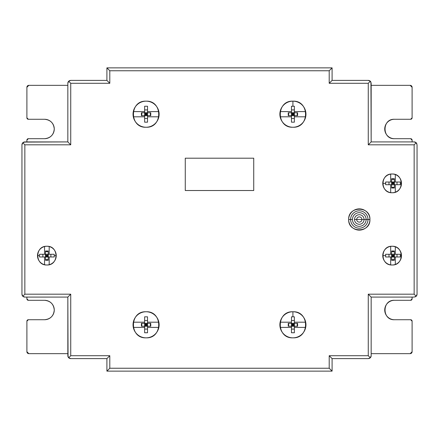 <?xml version="1.0" encoding="UTF-8"?>
<svg xmlns="http://www.w3.org/2000/svg" width="439" height="439" viewBox="0 0 439 439"><rect width="100%" height="100%" fill="white"/><g stroke="black" fill="none" stroke-linecap="round" stroke-linejoin="round"><path stroke-width="0.66" d="M367.986 219.423L369.923 219.5A10.624 10.624 0 0 0 359.294 208.876A10.624 10.624 0 0 0 348.67 219.5L350.602 219.5L348.67 219.5A10.624 10.624 0 0 0 359.294 230.124A10.624 10.624 0 0 0 369.923 219.5L367.986 219.5A8.692 8.692 0 0 0 359.294 210.808A8.692 8.692 0 0 0 350.602 219.5A8.692 8.692 0 0 1 359.294 210.808A8.692 8.692 0 0 1 367.986 219.5L366.115 219.5A6.821 6.821 0 0 0 359.294 212.679A6.821 6.821 0 0 0 352.473 219.5L350.602 219.5L352.473 219.5A6.821 6.821 0 0 1 359.294 212.679A6.821 6.821 0 0 1 366.115 219.5L364.068 219.5A4.774 4.774 0 0 0 359.294 214.726A4.774 4.774 0 0 0 354.52 219.5L356.677 219.5A2.618 2.618 0 0 1 359.294 216.882A2.618 2.618 0 0 1 361.912 219.5L356.677 219.5L361.912 219.5A2.618 2.618 0 0 1 359.294 222.118A2.618 2.618 0 0 1 356.677 219.5A2.618 2.618 0 0 0 359.294 222.118A2.618 2.618 0 0 0 361.912 219.5L364.068 219.5A4.774 4.774 0 0 1 359.294 224.274A4.774 4.774 0 0 1 354.52 219.5A4.774 4.774 0 0 1 359.294 214.726A4.774 4.774 0 0 1 364.068 219.5L361.912 219.5A2.618 2.618 0 0 0 359.294 216.882A2.618 2.618 0 0 0 356.677 219.5L354.52 219.5A4.774 4.774 0 0 0 359.294 224.274A4.774 4.774 0 0 0 364.068 219.5L366.115 219.5A6.821 6.821 0 0 1 359.294 226.321A6.821 6.821 0 0 1 352.473 219.5A6.821 6.821 0 0 0 359.294 226.321A6.821 6.821 0 0 0 366.115 219.5L367.986 219.5A8.692 8.692 0 0 1 359.294 228.192A8.692 8.692 0 0 1 350.602 219.5A8.692 8.692 0 0 0 359.294 228.192A8.692 8.692 0 0 0 367.986 219.5A8.692 8.692 0 0 1 352.501 224.927A8.692 8.692 0 0 0 359.294 228.192L358.91 228.187M367.328 222.825L367.174 223.177M362.619 227.534L362.263 227.671M355.969 227.534L355.617 227.38M367.328 216.175L367.47 216.542M367.937 218.573L367.964 218.88M50.43 256.985L54.216 256.985L54.233 255.63L56.241 255.63L54.233 255.63L54.216 254.28L49.19 254.28L49.19 246.548L49.19 254.28L48.224 254.28L48.224 250.993L45.519 250.993L48.224 250.993L48.224 254.28L46.874 255.63L45.519 255.63L46.874 255.63L48.224 256.985L46.874 255.63L45.519 256.985L44.553 256.985L45.519 256.985L45.519 250.993L45.519 254.28L48.224 254.28L48.224 256.985L48.224 254.28L45.519 254.28L46.874 255.63L48.224 255.63L46.874 255.63L45.519 254.28L44.553 254.28L44.553 246.548L44.553 254.28L39.532 254.28L42.863 254.28L39.532 254.28L39.51 255.63L39.532 256.985L44.553 256.985L39.532 256.985L39.51 255.63L37.502 255.63L39.51 255.63L39.532 254.28L44.553 254.28L44.553 246.548L44.553 254.28L45.519 254.28L45.519 256.985L48.224 254.28L54.216 254.28L54.216 256.985L49.19 256.985L49.19 264.706L49.19 256.985L54.216 256.985L50.88 256.985L50.88 254.28L49.19 254.28L51.731 254.28L50.88 254.28L50.88 256.985L50.48 256.985M44.553 256.985L42.863 256.985L42.863 254.28L42.863 256.985L44.553 256.985L44.553 264.706L44.553 256.985M48.224 256.985L49.19 256.985L48.224 256.985L48.224 260.267L45.519 260.267L45.519 256.985L48.224 256.985L48.224 260.267L45.519 260.267L45.519 256.985L48.224 256.985M46.874 255.63L46.874 256.985L46.874 255.63M45.519 251.624L48.224 251.624L45.519 251.624M48.224 259.641L45.519 259.641L48.224 259.641M49.19 264.706L49.19 256.985L49.19 264.706M26.9 298.893A1.449 1.449 0 0 1 26.9 298.86A1.449 1.449 0 0 0 28.348 300.309L44.553 300.309C50.452 300.885 53.69 304.117 54.266 310.016A9.707 9.707 0 0 0 44.553 300.309C50.452 300.885 53.69 304.117 54.266 310.016C53.69 315.91 50.452 319.148 44.553 319.724A9.707 9.707 0 0 0 54.266 310.016C53.69 315.91 50.452 319.148 44.553 319.724L28.348 319.724A1.449 1.449 0 0 0 26.9 321.172A1.449 1.449 0 0 1 26.9 321.139M46.446 300.495A9.707 9.707 0 0 1 47.472 300.759M48.268 301.044A9.707 9.707 0 0 1 48.663 301.22M51.418 303.151A9.707 9.707 0 0 1 51.714 303.459M53.525 306.301A9.707 9.707 0 0 1 53.701 306.757M54.079 308.123A9.707 9.707 0 0 1 54.244 309.369M26.9 117.861A1.449 1.449 0 0 1 26.9 117.828A1.449 1.449 0 0 0 28.348 119.276L44.553 119.276C50.452 119.852 53.69 123.09 54.266 128.984A9.707 9.707 0 0 0 44.553 119.276C50.452 119.852 53.69 123.09 54.266 128.984C53.69 134.883 50.452 138.115 44.553 138.691A9.707 9.707 0 0 0 54.266 128.984C53.69 134.883 50.452 138.115 44.553 138.691L28.348 138.691A1.449 1.449 0 0 0 26.9 140.14A1.449 1.449 0 0 1 26.9 140.107M46.452 119.463A9.707 9.707 0 0 1 47.478 119.726M48.268 120.017A9.707 9.707 0 0 1 48.663 120.187M51.418 122.119A9.707 9.707 0 0 1 51.714 122.426M53.525 125.269A9.707 9.707 0 0 1 53.701 125.724M54.079 127.09A9.707 9.707 0 0 1 54.244 128.336M410.684 300.309A1.449 1.449 0 0 1 410.652 300.309A1.449 1.449 0 0 0 412.1 298.86A1.449 1.449 0 0 1 412.1 298.893M412.1 140.107A1.449 1.449 0 0 1 412.1 140.14A1.449 1.449 0 0 0 410.652 138.691A1.449 1.449 0 0 1 410.684 138.691M410.684 119.276A1.449 1.449 0 0 1 410.652 119.276A1.449 1.449 0 0 0 412.1 117.828A1.449 1.449 0 0 1 412.1 117.861M412.1 87.191A1.932 1.932 0 0 1 412.1 87.279A1.932 1.932 0 0 0 410.169 85.342A1.932 1.932 0 0 1 410.235 85.347M28.749 85.347A1.932 1.932 0 0 1 28.831 85.342A1.932 1.932 0 0 0 26.9 87.279A1.932 1.932 0 0 1 26.9 87.207M44.553 119.276L28.348 119.276A1.449 1.449 0 0 1 28.316 119.276M28.316 138.691A1.449 1.449 0 0 1 28.348 138.691L44.553 138.691L28.348 138.691L26.9 140.14L26.9 141.918L26.9 140.14M26.9 298.86L26.9 297.082L26.9 298.86L28.348 300.309L44.553 300.309L28.348 300.309A1.449 1.449 0 0 1 28.316 300.309M28.316 319.724A1.449 1.449 0 0 1 28.348 319.724L44.553 319.724M26.9 351.809A1.932 1.932 0 0 1 26.9 351.721A1.932 1.932 0 0 0 28.831 353.658A1.932 1.932 0 0 1 28.765 353.653M410.251 353.653A1.932 1.932 0 0 1 410.169 353.658A1.932 1.932 0 0 0 412.1 351.721A1.932 1.932 0 0 1 412.1 351.793M412.1 321.139A1.449 1.449 0 0 1 412.1 321.172A1.449 1.449 0 0 0 410.652 319.724A1.449 1.449 0 0 1 410.684 319.724M394.447 319.724C381.919 320.322 381.919 299.705 394.447 300.309A9.707 9.707 0 0 0 384.734 310.016A9.707 9.707 0 0 0 394.447 319.724L410.652 319.724L394.447 319.724C381.919 320.322 381.919 299.705 394.447 300.309L410.652 300.309L394.447 300.309L410.652 300.309L412.1 298.86L412.1 297.082L412.1 298.86M412.1 140.14L412.1 141.918L412.1 140.14L410.652 138.691L394.447 138.691C381.919 139.295 381.919 118.678 394.447 119.276A9.707 9.707 0 0 0 384.734 128.984A9.707 9.707 0 0 0 394.447 138.691L410.652 138.691L394.447 138.691C381.919 139.295 381.919 118.678 394.447 119.276L410.652 119.276L394.447 119.276M392.548 319.537A9.707 9.707 0 0 1 391.522 319.274M390.732 318.983A9.707 9.707 0 0 1 390.337 318.813M387.582 316.881A9.707 9.707 0 0 1 387.286 316.574M385.475 313.731A9.707 9.707 0 0 1 385.321 313.331M384.734 310.016A9.707 9.707 0 0 1 384.745 309.588M385.475 306.301A9.707 9.707 0 0 1 385.651 305.906M387.582 303.151A9.707 9.707 0 0 1 387.889 302.855M390.732 301.044A9.707 9.707 0 0 1 391.187 300.869M392.554 300.495A9.707 9.707 0 0 1 393.799 300.331M392.554 138.504A9.707 9.707 0 0 1 391.528 138.241M390.732 137.956A9.707 9.707 0 0 1 390.337 137.78M387.582 135.849A9.707 9.707 0 0 1 387.286 135.541M385.475 132.699A9.707 9.707 0 0 1 385.321 132.304M384.734 128.984A9.707 9.707 0 0 1 384.745 128.556M385.475 125.269A9.707 9.707 0 0 1 385.651 124.879M387.582 122.119A9.707 9.707 0 0 1 387.889 121.822M390.732 120.017A9.707 9.707 0 0 1 391.187 119.842M392.554 119.463A9.707 9.707 0 0 1 393.799 119.298M410.652 119.276L412.1 117.828L412.1 87.279L410.169 85.342L371.164 85.342L410.169 85.342M28.831 85.342L67.836 85.342L28.831 85.342L26.9 87.279L26.9 117.828L28.348 119.276M54.079 130.877A9.707 9.707 0 0 1 53.816 131.903M53.525 132.699A9.707 9.707 0 0 1 53.349 133.094M51.418 135.849A9.707 9.707 0 0 1 51.111 136.145M48.268 137.956A9.707 9.707 0 0 1 47.813 138.131M46.446 138.504A9.707 9.707 0 0 1 45.201 138.669M54.079 311.909A9.707 9.707 0 0 1 53.816 312.936M53.525 313.731A9.707 9.707 0 0 1 53.349 314.121M51.418 316.881A9.707 9.707 0 0 1 51.111 317.172M48.268 318.983A9.707 9.707 0 0 1 47.813 319.158M46.446 319.537A9.707 9.707 0 0 1 45.201 319.702M28.348 319.724L26.9 321.172L26.9 351.721L28.831 353.658L67.836 353.658L28.831 353.658M410.169 353.658L371.164 353.658L410.169 353.658L412.1 351.721L412.1 321.172L410.652 319.724M412.1 351.721L412.1 321.172M412.1 117.828L412.1 87.279M26.9 87.279L26.9 117.828M26.9 321.172L26.9 351.721M68.627 357.697L68.056 356.819A2.897 2.897 0 0 0 68.671 357.747L69.455 358.306A2.897 2.897 0 0 1 68.056 356.819L67.836 297.082L67.836 354.043M67.891 356.276A2.897 2.897 0 0 0 68.045 356.786A2.897 2.897 0 0 1 67.891 356.276M68.703 357.774A2.897 2.897 0 0 0 69.422 358.29M70.152 358.548A2.897 2.897 0 0 1 69.68 358.405A2.897 2.897 0 0 0 70.734 358.608A2.897 2.897 0 0 1 70.602 358.603L69.625 358.383M370.9 356.912A2.897 2.897 0 0 1 369.375 358.383L368.266 358.608L370.264 357.807M371.164 354.043L371.164 355.711A2.897 2.897 0 0 1 370.95 356.797A2.897 2.897 0 0 0 371.164 355.711L370.313 357.758L368.266 355.711L368.266 294.185L414.153 294.185L414.153 144.815L368.266 144.815L368.266 83.289L329.201 83.289L329.201 70.761L109.799 70.761L109.799 83.289L70.734 83.289L70.734 144.815L24.847 144.815L24.847 294.185L70.734 294.185L70.734 355.711L109.799 355.711L106.902 358.608L106.902 371.136L106.902 358.608L109.799 355.711L109.799 368.239L329.201 368.239L329.201 355.711L368.266 355.711L370.313 357.758L369.358 358.394A2.897 2.897 0 0 0 370.307 357.763M369.484 358.339L370.313 357.758A2.897 2.897 0 0 0 370.884 356.951M21.95 283.259L21.95 155.741L21.95 283.259M67.836 84.957L67.836 141.918L67.836 83.289L68.605 81.325M417.05 155.741L417.05 283.259L417.05 155.741M370.939 82.164L371.164 141.918L371.164 84.957M68.665 81.259A2.897 2.897 0 0 0 68.149 81.978A2.897 2.897 0 0 1 69.625 80.617L69.713 80.578M68.742 81.188L69.625 80.617A2.897 2.897 0 0 1 70.169 80.452A2.897 2.897 0 0 0 69.653 80.6M69.576 80.633L69.614 80.617A2.897 2.897 0 0 0 68.698 81.231M67.897 82.708A2.897 2.897 0 0 1 68.034 82.236A2.897 2.897 0 0 0 67.836 83.289L67.836 141.918L67.836 83.289A2.897 2.897 0 0 1 67.886 82.746M413.851 297.082L371.164 297.082L368.266 294.185L371.164 297.082L371.164 355.711L370.313 357.758L371.164 355.711L371.164 297.082L371.164 355.711L371.164 297.082L374.247 297.082M371.158 355.93L370.96 356.781M370.944 356.819L370.384 357.686M70.525 358.597L68.764 357.834M25.149 141.918L22.801 142.763L21.95 144.815L21.95 294.185L22.801 296.237L24.847 297.082L67.836 297.082L67.836 355.711L67.836 297.082L67.836 355.711L68.687 357.758L68.105 356.923M369.473 80.655A2.897 2.897 0 0 1 370.944 82.181A2.897 2.897 0 0 0 370.324 81.248L368.266 80.392A2.897 2.897 0 0 1 369.358 80.606A2.897 2.897 0 0 0 368.266 80.392L332.098 80.392L332.098 67.864L332.098 80.392L329.201 83.289L332.098 80.392L332.098 67.864L106.902 67.864L106.902 80.392L106.902 67.864L109.799 70.761L106.902 67.864L106.902 80.392L70.734 80.392L68.687 81.242L69.516 80.661M370.95 82.197L370.313 81.242L368.266 80.392L370.242 81.171M332.098 80.392L368.266 80.392L370.313 81.242L368.266 83.289L370.313 81.242L370.895 82.071M415.354 142.176A2.897 2.897 0 0 1 416.83 143.707L416.199 142.763L414.153 141.918L371.164 141.918L371.164 83.289L371.164 141.918L371.164 83.289L370.368 81.297M370.307 81.237A2.897 2.897 0 0 0 369.506 80.672M396.549 184.72L400.335 184.72L400.357 183.37L401.498 183.37L400.357 183.37L400.335 182.015L395.314 182.015L395.314 174.557L395.314 182.015L394.348 182.015L394.348 178.733L391.643 178.733L394.348 178.733L394.348 182.015L392.993 183.37L391.643 183.37L392.993 183.37L394.348 184.72L392.993 183.37L391.643 184.72L390.677 184.72L391.643 184.72L391.643 178.733L391.643 182.015L394.348 182.015L394.348 184.72L394.348 182.015L391.643 182.015L392.993 183.37L394.348 183.37L392.993 183.37L391.643 182.015L390.677 182.015L390.677 174.113L390.677 182.015L385.651 182.015L388.987 182.015L385.651 182.015L385.634 183.37L385.651 184.72L390.677 184.72L385.651 184.72L385.634 183.37L382.759 183.37L385.634 183.37L385.651 182.015L390.677 182.015L390.677 174.113L390.677 182.015L391.643 182.015L391.643 184.72L394.348 182.015L400.335 182.015L400.335 184.72L395.314 184.72L395.314 192.183L395.314 184.72L400.335 184.72L397.004 184.72L397.004 182.015L395.314 182.015L397.849 182.015L397.004 182.015L397.004 184.72L396.598 184.72M389.388 182.015L388.987 182.015L388.987 184.72L390.677 184.72L390.677 192.628L390.677 184.72L388.136 184.72M394.348 184.72L395.314 184.72L394.348 184.72L394.348 188.007L391.643 188.007L391.643 184.72L394.348 184.72L394.348 188.007L391.643 188.007L391.643 184.72L394.348 184.72M388.987 184.72L388.987 182.015L389.475 182.015M392.993 183.37L392.993 182.015L392.993 183.37M391.643 179.359L394.348 179.359L391.643 179.359M394.348 187.376L391.643 187.376L394.348 187.376M395.314 192.183L395.314 184.72L395.314 192.183M396.549 256.985L400.335 256.985L400.357 255.63L401.498 255.63L400.357 255.63L400.335 254.28L395.314 254.28L395.314 246.817L395.314 254.28L394.348 254.28L394.348 250.993L391.643 250.993L394.348 250.993L394.348 254.28L392.993 255.63L391.643 255.63L392.993 255.63L394.348 256.985L392.993 255.63L391.643 256.985L390.677 256.985L391.643 256.985L391.643 250.993L391.643 254.28L394.348 254.28L394.348 256.985L394.348 254.28L391.643 254.28L392.993 255.63L394.348 255.63L392.993 255.63L391.643 254.28L390.677 254.28L390.677 246.372L390.677 254.28L385.651 254.28L388.987 254.28L385.651 254.28L385.634 255.63L385.651 256.985L390.677 256.985L385.651 256.985L385.634 255.63L382.759 255.63L385.634 255.63L385.651 254.28L390.677 254.28L390.677 246.372L390.677 254.28L391.643 254.28L391.643 256.985L394.348 254.28L400.335 254.28L400.335 256.985L395.314 256.985L395.314 264.443L395.314 256.985L400.335 256.985L397.004 256.985L397.004 254.28L395.314 254.28L397.849 254.28L397.004 254.28L397.004 256.985L396.598 256.985M389.388 254.28L388.987 254.28L388.987 256.985L390.677 256.985L390.677 264.887L390.677 256.985L388.136 256.985M394.348 256.985L395.314 256.985L394.348 256.985L394.348 260.267L391.643 260.267L391.643 256.985L394.348 256.985L394.348 260.267L391.643 260.267L391.643 256.985L394.348 256.985M388.987 256.985L388.987 254.28L389.475 254.28M392.993 255.63L392.993 256.985L392.993 255.63M391.643 251.624L394.348 251.624L391.643 251.624M394.348 259.641L391.643 259.641L394.348 259.641M395.314 264.443L395.314 256.985L395.314 264.443M305.204 111.594L294.366 111.594L294.366 106.243L294.366 109.909L291.469 109.909L291.469 111.594L280.142 111.594L291.469 111.594L291.469 109.909L294.366 109.909L294.366 106.243L291.469 106.243L291.469 115.655L288.242 115.655L288.242 112.757L294.366 112.757L292.917 114.206L294.366 112.757L291.469 112.757L291.469 115.655L292.917 114.206L292.917 115.655L292.917 114.206L294.366 114.206L292.917 114.206L294.366 115.655L292.917 114.206L291.469 115.655L288.242 115.655L288.242 112.757L291.469 112.757L292.917 114.206L291.469 114.206L292.917 114.206L291.469 112.757L291.469 106.243L292.917 106.227L292.917 101.162L292.917 106.227L294.366 106.243L294.366 111.594L305.692 111.594L294.366 111.594L294.366 110.282M292.917 114.206L292.917 112.757L292.917 114.206M294.366 112.757L294.366 115.655L294.366 112.757L297.593 112.757L297.593 115.655L294.366 115.655L297.593 115.655L297.593 112.757L294.366 112.757L294.366 111.594L294.366 112.757M294.366 118.146L294.366 115.655L291.469 115.655L291.469 116.812L291.469 115.655L294.366 115.655L294.366 118.497L291.469 118.497L291.469 118.162M288.626 115.655L288.626 112.757L288.626 115.655M297.208 112.757L297.208 115.655L297.208 112.757M291.469 122.163L291.469 118.497L294.366 118.497L294.366 119.556M296.182 116.812L305.692 116.812L294.366 116.812L305.692 116.812L294.366 116.812L294.366 122.168L291.469 122.168L291.469 117.734M291.469 109.909L291.469 108.905L291.469 109.909M294.366 119.501L294.366 118.19M280.142 116.812L291.469 116.812L280.142 116.812L291.469 116.812L291.469 122.168L291.469 116.812L280.565 116.812M291.469 111.594L290.558 111.594M305.692 111.594L294.366 111.594M294.366 116.812L294.366 122.168L291.469 122.168M305.204 322.188L294.366 322.188L294.366 316.832L294.366 320.503L291.469 320.503L291.469 322.188L280.142 322.188L291.469 322.188L291.469 320.503L294.366 320.503L294.366 316.832L291.469 316.832L291.469 326.243L288.242 326.243L288.242 323.345L294.366 323.345L292.917 324.794L294.366 323.345L291.469 323.345L291.469 326.243L292.917 324.794L292.917 326.243L292.917 324.794L294.366 324.794L292.917 324.794L294.366 326.243L292.917 324.794L291.469 326.243L288.242 326.243L288.242 323.345L291.469 323.345L292.917 324.794L291.469 324.794L292.917 324.794L291.469 323.345L291.469 316.832L292.917 316.815L292.917 311.756L292.917 316.815L294.366 316.832L294.366 322.188L305.692 322.188L294.366 322.188L294.366 320.876M292.917 324.794L292.917 323.345L292.917 324.794M294.366 323.345L294.366 326.243L294.366 323.345L297.593 323.345L297.593 326.243L294.366 326.243L297.593 326.243L297.593 323.345L294.366 323.345L294.366 322.188L294.366 323.345M294.366 328.74L294.366 326.243L291.469 326.243L291.469 327.406L291.469 326.243L294.366 326.243L294.366 329.091L291.469 329.091L291.469 328.751M288.626 326.243L288.626 323.345L288.626 326.243M297.208 323.345L297.208 326.243L297.208 323.345M296.182 327.406L305.692 327.406L294.366 327.406L305.692 327.406L294.366 327.406L294.366 332.757L291.469 332.757L291.469 329.091L294.366 329.091L294.366 330.15M294.366 330.095L294.366 328.778M280.142 327.406L291.469 327.406L280.142 327.406L291.469 327.406L291.469 332.757L291.469 328.323M294.366 327.406L294.366 332.757L291.469 332.757L291.469 327.406L280.565 327.406M291.469 322.188L290.558 322.188M305.692 322.188L294.366 322.188M146.083 324.794L144.634 326.243L146.083 324.794L144.634 324.794L147.531 324.794L146.083 324.794L147.531 323.345L146.083 324.794L147.531 326.243L146.083 324.794L146.083 326.243L146.083 323.345L146.083 324.794L144.634 323.345L146.083 324.794M147.531 328.74L147.531 326.243L144.634 326.243L144.634 327.406L144.634 326.243L141.407 326.243L141.407 323.345L147.531 323.345L144.634 323.345L144.634 326.243L141.407 326.243L141.407 323.345L144.634 323.345L144.634 326.243L147.531 326.243L147.531 323.345L147.531 326.243L150.758 326.243L147.531 326.243L147.531 329.091L144.634 329.091L144.634 328.751M141.792 326.243L141.792 323.345L141.792 326.243M150.374 323.345L150.374 326.243L150.374 323.345M149.348 327.406L158.858 327.406L147.531 327.406L158.858 327.406L147.531 327.406L147.531 332.757L144.634 332.757L144.634 329.091L147.531 329.091L147.531 330.15M147.531 316.837L147.531 320.503L144.634 320.503L144.634 322.188L133.308 322.188L144.634 322.188L144.634 316.832L144.634 323.345L144.634 320.503L147.531 320.503L147.531 320.838M147.531 316.832L144.634 316.832L147.531 316.832L147.531 323.345L150.758 323.345L150.758 326.243L150.758 323.345L147.531 323.345L147.531 322.188L158.435 322.188M147.531 330.095L147.531 328.778M133.308 327.406L144.634 327.406L133.308 327.406L144.634 327.406L144.634 332.757L144.634 328.323M158.858 322.188L147.531 322.188M147.531 327.406L147.531 332.757L144.634 332.757L144.634 327.406L133.736 327.406M144.634 322.188L142.818 322.188M146.083 114.206L144.634 115.655L146.083 114.206L144.634 114.206L147.531 114.206L146.083 114.206L147.531 112.757L146.083 114.206L147.531 115.655L146.083 114.206L146.083 115.655L146.083 112.757L146.083 114.206L144.634 112.757L146.083 114.206M147.531 118.146L147.531 115.655L144.634 115.655L144.634 116.812L144.634 115.655L141.407 115.655L141.407 112.757L147.531 112.757L144.634 112.757L144.634 115.655L141.407 115.655L141.407 112.757L144.634 112.757L144.634 115.655L147.531 115.655L147.531 112.757L147.531 115.655L150.758 115.655L147.531 115.655L147.531 118.497L144.634 118.497L144.634 118.162M141.792 115.655L141.792 112.757L141.792 115.655M150.374 112.757L150.374 115.655L150.374 112.757M144.634 122.163L144.634 118.497L147.531 118.497L147.531 119.556M149.348 116.812L158.858 116.812L147.531 116.812L158.858 116.812L147.531 116.812L147.531 122.168L144.634 122.168L144.634 117.734M158.858 111.594L147.531 111.594L158.858 111.594L147.531 111.594L147.531 106.243L147.531 111.594L147.531 106.243L144.634 106.243L147.531 106.243L147.531 109.909L144.634 109.909L144.634 111.594L133.308 111.594L144.634 111.594L144.634 106.243L144.634 112.757L144.634 109.909L147.531 109.909L147.531 110.244M147.531 112.757L150.758 112.757L150.758 115.655L150.758 112.757L147.531 112.757L147.531 111.594L147.531 112.757M147.531 119.501L147.531 118.19M133.308 116.812L144.634 116.812L133.308 116.812L144.634 116.812L144.634 122.168L144.634 116.812L133.736 116.812M144.634 111.594L142.818 111.594M147.531 111.594L158.435 111.594M147.531 116.812L147.531 122.168L144.634 122.168M382.759 183.37A9.373 9.373 0 0 0 392.126 192.743L392.126 192.743A9.373 9.373 0 0 0 401.498 183.37A9.373 9.373 0 0 0 392.126 174.003A9.373 9.373 0 0 0 382.759 183.37A9.373 9.373 0 0 1 382.764 182.959M390.298 192.562A9.373 9.373 0 0 1 389.338 192.315M388.542 192.03A9.373 9.373 0 0 1 388.164 191.865M385.502 189.999A9.373 9.373 0 0 1 385.217 189.697M383.472 186.954A9.373 9.373 0 0 1 383.318 186.575M383.472 179.787A9.373 9.373 0 0 1 383.637 179.408M385.502 176.747A9.373 9.373 0 0 1 385.799 176.462M388.542 174.717A9.373 9.373 0 0 1 388.965 174.552M390.298 174.179A9.373 9.373 0 0 1 391.489 174.025M392.126 174.003L392.126 174.003C404.215 173.421 404.215 193.319 392.126 192.743C380.037 193.319 380.037 173.421 392.126 174.003L392.126 174.003C404.215 173.421 404.215 193.319 392.126 192.743M279.873 114.206A13.044 13.044 0 0 0 292.917 127.244L292.917 127.244A13.044 13.044 0 0 0 305.961 114.206A13.044 13.044 0 0 0 292.917 101.162A13.044 13.044 0 0 0 279.873 114.206A13.044 13.044 0 0 1 279.89 113.63M291.628 127.184A13.044 13.044 0 0 1 291.227 127.134M290.371 126.997A13.044 13.044 0 0 1 288.632 126.52M287.924 126.251A13.044 13.044 0 0 1 287.402 126.02M283.698 123.425A13.044 13.044 0 0 1 283.298 123.008M280.867 119.194A13.044 13.044 0 0 1 280.658 118.656M280.867 109.212A13.044 13.044 0 0 1 281.103 108.685M283.693 104.981A13.044 13.044 0 0 1 284.11 104.586M287.929 102.155A13.044 13.044 0 0 1 288.835 101.821M290.371 101.414A13.044 13.044 0 0 1 292.215 101.184M159.127 114.206A13.044 13.044 0 0 0 146.083 101.162A13.044 13.044 0 0 0 133.039 114.206A13.044 13.044 0 0 0 146.083 127.244L146.083 127.244A13.044 13.044 0 0 0 159.127 114.206A13.044 13.044 0 0 1 159.11 114.777M144.793 127.184A13.044 13.044 0 0 1 144.393 127.134M143.537 126.997A13.044 13.044 0 0 1 141.797 126.52M141.089 126.251A13.044 13.044 0 0 1 140.568 126.02M136.864 123.425A13.044 13.044 0 0 1 136.463 123.008M134.032 119.194A13.044 13.044 0 0 1 133.824 118.656M133.039 114.206A13.044 13.044 0 0 1 133.055 113.63M134.032 109.212A13.044 13.044 0 0 1 134.268 108.685M136.864 104.981A13.044 13.044 0 0 1 137.275 104.586M141.095 102.155A13.044 13.044 0 0 1 142 101.821M143.537 101.414A13.044 13.044 0 0 1 145.38 101.184M133.039 324.794A13.044 13.044 0 0 0 146.083 337.838A13.044 13.044 0 0 0 159.127 324.794A13.044 13.044 0 0 0 146.083 311.756A13.044 13.044 0 0 0 133.039 324.794A13.044 13.044 0 0 1 133.055 324.223M144.788 337.772A13.044 13.044 0 0 1 144.393 337.728M143.542 337.586A13.044 13.044 0 0 1 141.797 337.114M141.089 336.845A13.044 13.044 0 0 1 140.568 336.614M136.864 334.019A13.044 13.044 0 0 1 136.463 333.602M134.032 329.788A13.044 13.044 0 0 1 133.824 329.25M134.032 319.806A13.044 13.044 0 0 1 134.268 319.279M136.864 315.575A13.044 13.044 0 0 1 137.275 315.175M141.095 312.749A13.044 13.044 0 0 1 142 312.409M143.537 312.003A13.044 13.044 0 0 1 145.38 311.772M37.502 255.63A9.373 9.373 0 0 0 46.874 264.997L46.874 264.997C34.785 265.579 34.785 245.681 46.874 246.257A9.373 9.373 0 0 0 37.502 255.63L37.502 255.63A9.373 9.373 0 0 1 37.513 255.218M45.047 264.821A9.373 9.373 0 0 1 44.087 264.574M43.285 264.283A9.373 9.373 0 0 1 42.912 264.119M40.245 262.253A9.373 9.373 0 0 1 39.965 261.957M38.215 259.213A9.373 9.373 0 0 1 38.067 258.829M38.215 252.046A9.373 9.373 0 0 1 38.385 251.662M40.245 249.001A9.373 9.373 0 0 1 40.547 248.721M43.285 246.97A9.373 9.373 0 0 1 43.713 246.806M45.047 246.438A9.373 9.373 0 0 1 46.238 246.279M305.961 324.794A13.044 13.044 0 0 0 292.917 311.756L292.917 311.756A13.044 13.044 0 0 0 279.873 324.794A13.044 13.044 0 0 0 292.917 337.838A13.044 13.044 0 0 0 305.961 324.794A13.044 13.044 0 0 1 305.945 325.37M291.622 337.772A13.044 13.044 0 0 1 291.227 337.728M290.371 337.586A13.044 13.044 0 0 1 288.632 337.114M287.924 336.845A13.044 13.044 0 0 1 287.402 336.614M283.698 334.019A13.044 13.044 0 0 1 283.298 333.602M280.867 329.788A13.044 13.044 0 0 1 280.658 329.25M279.873 324.794A13.044 13.044 0 0 1 279.89 324.223M280.867 319.806A13.044 13.044 0 0 1 281.103 319.279M283.698 315.575A13.044 13.044 0 0 1 284.11 315.175M287.929 312.749A13.044 13.044 0 0 1 288.835 312.409M290.371 312.003A13.044 13.044 0 0 1 292.215 311.772M401.498 255.63L401.498 255.63A9.373 9.373 0 0 0 392.126 246.257L392.126 246.257A9.373 9.373 0 0 0 382.759 255.63A9.373 9.373 0 0 0 392.126 264.997L392.126 264.997A9.373 9.373 0 0 0 401.498 255.63A9.373 9.373 0 0 1 401.487 256.041M390.298 264.821A9.373 9.373 0 0 1 389.338 264.574M388.542 264.283A9.373 9.373 0 0 1 388.164 264.119M385.502 262.253A9.373 9.373 0 0 1 385.217 261.957M383.472 259.213A9.373 9.373 0 0 1 383.318 258.829M382.759 255.63A9.373 9.373 0 0 1 382.764 255.218M383.472 252.041A9.373 9.373 0 0 1 383.637 251.668M385.502 249.001A9.373 9.373 0 0 1 385.799 248.715M388.542 246.97A9.373 9.373 0 0 1 388.965 246.806M390.298 246.438A9.373 9.373 0 0 1 391.489 246.279M68.687 357.758L70.734 358.608L68.687 357.758L70.734 355.711L68.687 357.758L67.836 355.711L68.023 356.726M106.902 358.608L70.734 358.608L106.902 358.608L106.902 371.136L332.098 371.136L332.098 358.608L368.266 358.608L332.098 358.608L332.098 371.136L106.902 371.136L332.098 371.136L332.098 358.608L329.201 355.711L332.098 358.608L368.266 358.608L370.313 357.758M371.164 355.711L371.164 297.082L414.153 297.082L416.15 296.287M415.245 296.868L416.199 296.237L417.05 294.185L417.05 144.815L416.254 142.818M106.902 80.392L109.799 83.289L106.902 80.392L70.734 80.392L106.902 80.392L70.734 80.392L68.687 81.242L67.836 83.289L68.687 81.242L70.734 83.289L68.687 81.242L68.133 82.011M68.056 82.181L67.842 83.147M23.75 142.132A2.897 2.897 0 0 1 24.847 141.918L67.836 141.918L70.734 144.815L67.836 141.918L67.836 83.289L67.836 141.918L64.752 141.918M67.836 83.289L67.836 141.918L23.827 142.099M42.517 297.082L64.593 297.082L24.847 297.082L22.801 296.237L24.847 294.185L22.801 296.237L21.95 294.185L21.95 144.815L21.95 294.185L21.95 144.815L22.801 142.763L24.847 144.815L22.801 142.763L22.246 143.531A2.897 2.897 0 0 1 23.739 142.137L22.855 142.708M22.169 143.707L21.955 144.672M21.95 294.185L22.137 295.206M23.547 296.775A2.897 2.897 0 0 1 22.169 295.293L22.74 296.177M22.801 296.237L23.569 296.786M23.739 296.863L24.705 297.082M42.517 141.918L44.515 141.918M358.18 228.121L357.67 228.044M360.957 228.033L360.408 228.121M64.593 297.082L45.272 297.082M356.539 227.748L356.847 227.841M359.634 228.187L359.173 228.192M362.894 227.413L363.283 227.226M363.541 227.084L363.832 226.919M367.542 222.255L367.657 221.876M416.199 142.763L414.153 141.918L416.199 142.763L414.153 144.815L416.199 142.763L417.05 144.815L417.05 294.185L417.05 144.815L417.05 294.185L416.199 296.237L414.153 294.185L416.199 296.237L417.05 294.185A2.897 2.897 180 0 1 416.836 295.277M416.787 295.392A2.897 2.897 180 0 1 415.261 296.863M413.851 141.918L414.153 141.918A2.897 2.897 0 0 1 415.245 142.132M21.95 144.815A2.897 2.897 0 0 1 21.999 144.272M22.01 144.233A2.897 2.897 0 0 1 22.148 143.756M64.752 297.082L67.836 297.082L70.734 294.185L67.836 297.082L67.836 355.711L67.836 297.082L24.847 297.082A2.897 2.897 0 0 1 24.304 297.033M24.266 297.027A2.897 2.897 0 0 1 23.794 296.885M22.164 295.282A2.897 2.897 0 0 1 22.005 294.75M70.734 358.608A2.897 2.897 0 0 1 70.191 358.553M359.294 228.192A8.692 8.692 0 0 0 365.594 213.508A8.692 8.692 0 0 1 367.986 219.5M392.126 246.257C404.215 245.681 404.215 265.579 392.126 264.997C380.037 265.579 380.037 245.681 392.126 246.257C404.215 245.681 404.215 265.579 392.126 264.997M185.269 158.194L185.269 190.521L253.731 190.521L253.731 158.194L185.269 158.194L185.269 190.521L253.731 190.521L253.731 158.194L253.731 190.521L185.269 190.521L185.269 158.194L253.731 158.194L185.269 158.194L253.731 158.194L253.731 190.521L185.269 190.521L185.269 158.194M180.319 371.136L111.846 371.136M253.737 371.136L185.263 371.136M327.154 371.136L258.681 371.136M370.313 81.242L371.164 83.289L371.164 141.918L374.247 141.918M332.098 67.864L329.201 70.761L332.098 67.864M258.681 67.864L327.154 67.864M185.263 67.864L253.737 67.864M111.846 67.864L180.319 67.864M44.515 297.082L25.149 297.082M400.785 259.213A9.373 9.373 0 0 1 400.615 259.592M398.755 262.253A9.373 9.373 0 0 1 398.453 262.538M395.715 264.283A9.373 9.373 0 0 1 395.287 264.448M393.953 264.821A9.373 9.373 0 0 1 392.762 264.975M393.953 246.438A9.373 9.373 0 0 1 394.913 246.685M395.715 246.97A9.373 9.373 0 0 1 396.088 247.135M398.755 249.001A9.373 9.373 0 0 1 399.035 249.303M400.785 252.041A9.373 9.373 0 0 1 400.933 252.43M304.968 329.788A13.044 13.044 0 0 1 304.732 330.315M302.136 334.019A13.044 13.044 0 0 1 301.725 334.414M297.905 336.845A13.044 13.044 0 0 1 297 337.179M295.463 337.586A13.044 13.044 0 0 1 293.62 337.816M294.207 311.816A13.044 13.044 0 0 1 294.607 311.866M295.463 312.003A13.044 13.044 0 0 1 297.203 312.48M297.911 312.749A13.044 13.044 0 0 1 298.432 312.98M302.136 315.575A13.044 13.044 0 0 1 302.537 315.992M304.968 319.806A13.044 13.044 0 0 1 305.176 320.344M46.874 264.997A9.373 9.373 0 0 0 56.241 255.63A9.373 9.373 0 0 0 46.874 246.257L46.874 246.257C58.963 245.681 58.963 265.579 46.874 264.997C34.785 265.579 34.785 245.681 46.874 246.257M48.702 246.438A9.373 9.373 0 0 1 49.662 246.685M50.458 246.97A9.373 9.373 0 0 1 50.836 247.135M53.498 249.001A9.373 9.373 0 0 1 53.783 249.303M55.528 252.046A9.373 9.373 0 0 1 55.682 252.425M56.241 255.63A9.373 9.373 0 0 1 56.236 256.041M55.528 259.213A9.373 9.373 0 0 1 55.363 259.592M53.498 262.253A9.373 9.373 0 0 1 53.201 262.538M50.458 264.283A9.373 9.373 0 0 1 50.035 264.448M48.702 264.821A9.373 9.373 0 0 1 47.511 264.975M146.083 311.756L146.083 311.756C162.907 310.949 162.907 338.645 146.083 337.838C129.258 338.645 129.258 310.949 146.083 311.756M147.372 311.816A13.044 13.044 0 0 1 147.773 311.866M148.629 312.003A13.044 13.044 0 0 1 150.368 312.48M151.076 312.749A13.044 13.044 0 0 1 151.598 312.98M155.302 315.575A13.044 13.044 0 0 1 155.702 315.992M158.133 319.806A13.044 13.044 0 0 1 158.342 320.344M159.127 324.794A13.044 13.044 0 0 1 159.11 325.37M158.133 329.788A13.044 13.044 0 0 1 157.897 330.315M155.307 334.019A13.044 13.044 0 0 1 154.89 334.414M151.071 336.845A13.044 13.044 0 0 1 150.165 337.179M148.629 337.586A13.044 13.044 0 0 1 146.785 337.816M158.133 119.194A13.044 13.044 0 0 1 157.897 119.721M155.302 123.425A13.044 13.044 0 0 1 154.89 123.825M151.071 126.251A13.044 13.044 0 0 1 150.165 126.591M148.629 126.997A13.044 13.044 0 0 1 146.785 127.228M147.378 101.228A13.044 13.044 0 0 1 147.773 101.272M148.623 101.414A13.044 13.044 0 0 1 150.368 101.886M151.076 102.155A13.044 13.044 0 0 1 151.598 102.386M155.302 104.981A13.044 13.044 0 0 1 155.702 105.398M158.133 109.212A13.044 13.044 0 0 1 158.342 109.75M294.212 101.228A13.044 13.044 0 0 1 294.607 101.272M295.458 101.414A13.044 13.044 0 0 1 297.203 101.886M297.911 102.155A13.044 13.044 0 0 1 298.432 102.386M302.136 104.981A13.044 13.044 0 0 1 302.537 105.398M304.968 109.212A13.044 13.044 0 0 1 305.176 109.75M305.961 114.206A13.044 13.044 0 0 1 305.945 114.777M304.968 119.194A13.044 13.044 0 0 1 304.732 119.721M302.136 123.425A13.044 13.044 0 0 1 301.725 123.825M297.905 126.251A13.044 13.044 0 0 1 297 126.591M295.463 126.997A13.044 13.044 0 0 1 293.62 127.228M332.098 371.136L329.201 368.239L329.201 355.711L368.266 355.711L368.266 294.185L414.153 294.185L414.153 144.815L368.266 144.815L371.164 141.918L368.266 144.815L368.266 83.289L329.201 83.289L329.201 70.761L109.799 70.761L109.799 83.289L70.734 83.289L70.734 144.815L24.847 144.815L24.847 294.185L70.734 294.185L70.734 355.711L109.799 355.711L109.799 368.239L106.902 371.136L109.799 368.239L329.201 368.239L332.098 371.136L106.902 371.136M416.199 296.237L414.153 297.082M371.164 83.289L371.164 141.918L414.153 141.918M22.801 142.763L24.847 141.918M393.953 174.179A9.373 9.373 0 0 1 394.913 174.426M395.715 174.717A9.373 9.373 0 0 1 396.088 174.881M398.755 176.747A9.373 9.373 0 0 1 399.035 177.043M400.785 179.787A9.373 9.373 0 0 1 400.933 180.171M401.498 183.37A9.373 9.373 0 0 1 401.487 183.782M400.785 186.954A9.373 9.373 0 0 1 400.615 187.338M398.755 189.999A9.373 9.373 0 0 1 398.453 190.279M395.715 192.03A9.373 9.373 0 0 1 395.287 192.194M393.953 192.562A9.373 9.373 0 0 1 392.762 192.721M369.923 219.5C370.576 233.208 348.012 233.208 348.67 219.5C348.012 205.792 370.576 205.792 369.923 219.5M292.917 337.838C276.093 338.645 276.093 310.949 292.917 311.756C309.742 310.949 309.742 338.645 292.917 337.838M146.083 127.244C129.258 128.051 129.258 100.355 146.083 101.162C162.907 100.355 162.907 128.051 146.083 127.244M292.917 101.162C309.742 100.355 309.742 128.051 292.917 127.244C276.093 128.051 276.093 100.355 292.917 101.162"/></g></svg>
